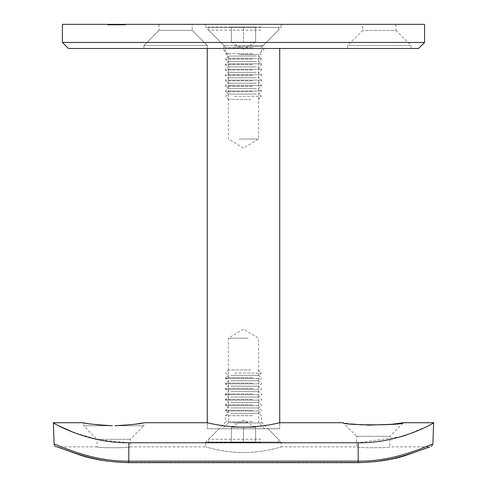 <?xml version="1.0" encoding="UTF-8"?>
<svg xmlns="http://www.w3.org/2000/svg" width="487" height="487" viewBox="0 0 487 487"><rect width="100%" height="100%" fill="white"/><g stroke="black" fill="none" stroke-linecap="round" stroke-linejoin="round"><path stroke-width="0.37" stroke-dasharray="2.44 1.83" d="M263.114 48.493L223.886 48.493L263.114 48.493L263.114 45.474L281.224 27.369L205.776 27.369L205.776 24.35L281.224 24.35L205.776 24.35M223.886 48.493L223.886 45.474L263.114 45.474L223.886 45.474L205.776 27.369L281.224 27.369L281.224 24.35M207.285 45.474L207.285 48.493L143.909 48.493L279.715 48.493L207.285 48.493L207.285 45.474L143.909 45.474L143.909 48.493L143.909 45.474L207.285 45.474L143.909 45.474L207.285 45.474L192.195 30.389L207.285 45.474M158.999 30.389L143.909 45.474L158.999 30.389L192.195 30.389L158.999 30.389L192.195 30.389L158.999 30.389L158.999 24.35L192.195 24.35L192.195 30.389L192.195 24.35L158.999 24.35L158.999 30.389M158.999 24.35L192.195 24.35L158.999 24.35M362.712 24.35L395.907 24.35L362.712 24.35L362.712 30.389L347.621 45.474L410.998 45.474L410.998 48.493L347.621 48.493L410.998 48.493M395.907 24.35L395.907 30.389L362.712 30.389L395.907 30.389L410.998 45.474L347.621 45.474L347.621 48.493M111.56 24.953L111.56 24.35L114.244 24.35L114.244 24.953L115.638 24.953L110.5 24.953L115.955 24.953L107.98 24.953L121.111 24.953L110.446 24.953L117.69 24.953L115.005 24.953L115.005 24.35L110.5 24.35L115.955 24.35L109.392 24.35L118.049 24.35L107.98 24.35L123.582 24.35L114.567 24.35L116.904 24.35L116.904 24.953L116.886 24.35L108.595 24.35L108.595 24.953L108.625 24.35L116.101 24.35L116.101 24.953L116.064 24.35L111.243 24.35L117.16 24.35L108.583 24.35L114.975 24.35L114.975 24.953L113.434 24.953L113.434 24.35M107.98 24.35L107.974 24.953L107.98 24.35L107.98 24.953L111.931 24.953L111.931 24.35M116.326 24.35L116.332 24.953L116.326 24.35M107.889 24.35L113.818 24.35L107.718 24.35L113.124 24.35L107.864 24.35L107.889 24.953L113.763 24.953L113.788 24.35L125.597 24.35L113.788 24.35L113.763 24.953L114.013 24.35M113.434 24.953L108.583 24.953L109.685 24.953L108.826 24.953L108.826 24.35L108.857 24.953L112.339 24.953L112.339 24.35L112.357 24.953L115.005 24.953L115.005 24.35M114.013 24.953L125.597 24.953L110.744 24.953L121.202 24.953L111.791 24.953L119.826 24.953L119.839 24.35L111.791 24.35L124.288 24.35L117.927 24.35L119.839 24.35L119.826 24.953L119.632 24.35L112.631 24.35L121.111 24.35L115.936 24.35L118.895 24.35L118.895 24.953L118.883 24.35M115.066 24.35L115.066 24.953L115.267 24.35L107.609 24.35L115.729 24.35L112.077 24.35L112.479 24.35L112.467 24.953L115.729 24.953L115.723 24.35L115.729 24.953L112.077 24.953L112.083 24.35L112.077 24.953L112.479 24.953L112.479 24.35M118.518 24.35L118.408 24.953L118.518 24.35M116.527 24.953L118.84 24.953L118.84 24.35L110.732 24.35L118.134 24.35L118.134 24.953L115.936 24.953L115.936 24.35L116.527 24.35L116.527 24.953L116.527 24.35M120.837 24.35L121.111 24.953L120.837 24.35M62.421 24.35L424.579 24.35M116.661 24.35L116.758 24.953L116.661 24.35M115.997 24.35L115.997 24.953M112.941 24.35L115.297 24.35L115.297 24.953L115.267 24.35L115.261 24.953L112.941 24.953L112.96 24.35L112.941 24.953L112.467 24.953M114.214 24.35L113.167 24.35L114.189 24.35L114.195 24.953L114.214 24.35L114.189 24.953L113.167 24.953L113.167 24.35M112.99 24.35L112.99 24.953L112.99 24.35M107.609 24.35L107.609 24.953L107.609 24.35M108.351 24.35L108.351 24.953L108.345 24.35L108.351 24.953L110.5 24.953L110.5 24.35L110.5 24.953L107.609 24.953L109.642 24.953L109.642 24.35L109.794 24.953L109.794 24.35M112.241 24.35L112.241 24.953L112.241 24.35M109.666 24.35L109.666 24.953L109.672 24.35L109.666 24.953L108.351 24.953M112.783 24.953L120.423 24.953L112.613 24.953L112.783 24.35M115.042 24.953L116.137 24.953L116.137 24.35L116.119 24.953L114.67 24.953L114.67 24.35M118.895 24.953L110.732 24.953L110.732 24.35L110.732 24.953L107.718 24.953L107.718 24.35M111.639 24.35L111.486 24.953L111.639 24.35M114.853 24.35L114.762 24.953L114.853 24.35M113.855 24.953L120.466 24.953L118.104 24.953L117.884 24.35L121.324 24.35L121.324 24.953L121.202 24.35L119.632 24.35L119.632 24.953L113.855 24.953L113.855 24.35M120.551 24.35L120.551 24.953M117.251 24.35L117.081 24.953L117.251 24.35L125.153 24.35L125.153 24.953L124.976 24.35L117.251 24.35M424.579 42.46L62.421 42.46M68.46 48.493L418.54 48.493M118.244 24.953L118.244 24.35M125.597 24.953L125.597 24.35M124.112 24.953L124.112 24.35M123.388 24.953L123.388 24.35M124.581 24.953L124.581 24.35M122.28 24.953L122.28 24.35M121.086 24.953L121.086 24.35M120.362 24.953L120.362 24.35M121.555 24.953L121.555 24.35L121.555 24.953M117.641 24.953L123.582 24.953L117.957 24.953L117.951 24.35L117.641 24.953L117.641 24.35M119.181 24.953L119.181 24.35M119.236 24.953L119.236 24.35M117.124 24.953L117.124 24.35M120.423 24.953L120.392 24.35L120.423 24.953M119.473 24.953L119.473 24.35M118.018 24.953L118.018 24.35L118.018 24.953M121.78 24.953L121.78 24.35M111.791 24.953L111.791 24.35M111.992 24.953L111.992 24.35L115.571 24.35L111.98 24.35L111.98 24.953L108.704 24.953L108.686 24.35L108.698 24.953L115.571 24.953L111.98 24.953M116.247 24.953L116.247 24.35M116.606 24.953L116.606 24.35L116.618 24.953M113.112 24.953L113.027 24.35L117.775 24.35L117.775 24.953L117.69 24.35L113.112 24.35L113.112 24.953M114.774 24.953L114.774 24.35M116.022 24.953L116.022 24.35L116.016 24.953M111.395 24.953L111.395 24.35M117.16 24.953L117.16 24.35L117.16 24.953M117.008 24.953L117.008 24.35M109.794 24.953L112.941 24.953M110.446 24.953L110.446 24.35M114.67 24.953L108.625 24.953L110.598 24.953L110.598 24.35L110.695 24.953L110.695 24.35M111.243 24.953L111.243 24.35M114.506 24.953L114.506 24.35M114.402 24.953L114.402 24.35M108.583 24.953L108.583 24.35M109.685 24.953L109.685 24.35M115.005 24.953L114.256 24.953L114.256 24.35L112.211 24.35L112.211 24.953L112.211 24.35L109.532 24.35L109.508 24.953L109.508 24.35L111.56 24.35M108.406 24.953L108.406 24.35M114.281 24.953L114.281 24.35M113.167 24.953L114.189 24.953M108.047 24.953L108.047 24.35M113.501 24.953L113.495 24.35M113.739 24.953L113.739 24.35M112.686 24.953L112.686 24.35M113.818 24.953L113.812 24.35M107.718 24.953L107.743 24.35M107.743 24.953L111.9 24.953L111.9 24.35M111.9 24.953L113.124 24.953L113.124 24.35L113.124 24.953L111.614 24.953L111.614 24.35M111.614 24.953L107.864 24.953L107.864 24.35M115.845 24.953L115.845 24.35M115.09 24.953L115.09 24.35L115.078 24.953M111.754 24.953L111.754 24.35M111.931 24.953L116.332 24.953L112.375 24.953L112.375 24.35M112.375 24.953L107.98 24.953M108.698 24.953L108.704 24.35M115.571 24.953L115.571 24.35L115.571 24.953M112.302 24.953L112.302 24.35M110.232 24.953L110.232 24.35M114.567 24.953L114.567 24.35M115.145 24.953L115.145 24.35M113.404 24.953L113.404 24.35M112.85 24.953L112.85 24.35M111.511 24.953L111.511 24.35M110.695 24.953L109.666 24.953M111.353 24.953L111.353 24.35M111.085 24.953L111.085 24.35M118.049 24.953L118.049 24.35M112.613 24.953L112.613 24.35L112.631 24.953M112.034 24.953L112.034 24.35M111.87 24.953L111.87 24.35M110.056 24.953L110.056 24.35M109.922 24.953L109.922 24.35M111.73 24.953L111.73 24.35M116.35 24.953L116.35 24.35M117.337 24.953L117.337 24.35L121.226 24.35L117.33 24.35L117.33 24.953L118.097 24.953L118.104 24.35L118.097 24.953L121.226 24.953L117.33 24.953M115.535 24.953L115.535 24.35M112.43 24.953L112.43 24.35M112.6 24.953L112.6 24.35M113.581 24.953L113.581 24.35M115.474 24.953L115.474 24.35M114.889 24.953L114.889 24.35L114.895 24.953M115.638 24.953L115.638 24.35L115.638 24.953M117.884 24.953L117.884 24.35M114.165 24.953L114.165 24.35M119.4 24.953L119.4 24.35M116.131 24.953L116.131 24.35M123.534 24.953L123.534 24.35M123.582 24.953L123.582 24.35M118.359 24.953L118.359 24.35M118.676 24.953L118.676 24.35M115.894 24.953L115.894 24.35M117.379 24.953L117.379 24.35M121.226 24.953L121.226 24.35M120.125 24.953L124.976 24.953L117.251 24.953L120.125 24.953L120.125 24.35M122.134 24.953L122.134 24.35M121.841 24.953L117.927 24.953L121.841 24.953L121.841 24.35M124.392 24.953L124.288 24.35L124.392 24.953M117.824 24.953L117.927 24.35L117.824 24.953M120.386 24.953L120.386 24.35M249.709 48.493L222.376 48.493L249.709 48.493M239.068 54.532L258.591 54.532L239.068 54.532M237.291 428.761L264.624 428.761L237.291 428.761M247.932 422.722L228.409 422.722L247.932 422.722M239.068 139.032L258.591 139.032L239.068 139.032M247.932 338.222L228.409 338.222L247.932 338.222M232.859 428.761L279.715 428.761L232.859 428.761M429.887 446.865L429.851 446.865C426.6 446.798 393.709 463.058 358.182 462.285C393.709 463.058 426.6 446.798 429.851 446.865L389.874 446.865C390.903 448.04 355.65 448.04 356.673 446.865C355.638 448.04 390.878 448.046 389.874 446.865L389.874 436.303L403.455 422.722M219.053 428.761L267.947 428.761L219.053 428.761L205.776 442.038L281.224 442.038L281.224 446.865C281.65 446.676 263.759 452.679 243.518 452.557C223.198 452.679 205.362 446.676 205.776 446.865C205.368 446.676 223.204 452.679 243.494 452.557C263.759 452.679 281.644 446.676 281.224 446.865L356.673 446.865L356.673 436.303L389.874 436.303L356.673 436.303L343.091 422.722L352.278 424.025M96.633 424.774L83.545 422.722L83.545 425.741L112.375 425.741L83.545 425.741L97.126 439.323L130.327 439.323L97.126 439.323L97.126 446.865C96.097 448.04 131.35 448.04 130.327 446.865C131.362 448.04 96.122 448.046 97.126 446.865L57.149 446.865C60.4 446.798 93.291 463.058 128.818 462.285C93.291 463.058 60.4 446.798 57.149 446.865L57.113 446.865M141.729 423.142L143.909 422.722L143.909 425.741L115.078 425.741L143.909 425.741L130.327 439.323L130.327 446.865L205.776 446.865L205.776 442.038L281.224 442.038L267.947 428.761M279.715 422.722L279.715 428.761L279.715 422.722C280.147 422.582 262.895 427.209 243.488 427.099C224.05 427.202 206.853 422.582 207.285 422.722L207.285 428.761L279.715 428.761L207.285 428.761L207.285 422.722M433.631 422.722L427.056 426.429L406.815 434.848M401.002 436.65L358.182 442.756L358.182 461.128L128.818 461.128C91.197 461.871 57.283 444.473 54.112 444.059M432.888 444.059C429.717 444.473 395.803 461.871 358.182 461.128L358.182 462.65L358.182 462.285L358.182 462.65L128.818 462.65L128.818 462.285L358.182 462.285L128.818 462.285L128.818 462.65L128.818 442.756L358.182 442.756M128.818 442.756L98.782 439.773L73.787 432.566M58.702 425.784L53.369 422.722M135.496 424.165L115.078 425.741M367.636 425.169L362.115 424.908M250.878 99.5L228.738 99.5L250.878 99.5M234.521 96.304L261.458 96.304L234.521 96.304M256.284 94.064L228.738 94.064L256.284 94.064M252.552 91.72L225.39 91.72L252.552 91.72M227.819 90.978L261.61 90.978L227.819 90.978M256.284 88.634L228.738 88.634L256.284 88.634M252.552 86.29L225.39 86.29L252.552 86.29M227.819 85.542L261.61 85.542L227.819 85.542M256.284 83.198L228.738 83.198L256.284 83.198M252.552 80.854L225.39 80.854L252.552 80.854M227.819 80.111L261.61 80.111L227.819 80.111M256.284 77.768L228.738 77.768L256.284 77.768M252.552 75.424L225.39 75.424L252.552 75.424M227.819 74.681L261.61 74.681L227.819 74.681M256.284 72.338L228.738 72.338L256.284 72.338M252.552 69.994L225.39 69.994L252.552 69.994M227.819 69.245L261.61 69.245L227.819 69.245M256.284 66.902L228.738 66.902L256.284 66.902M252.552 64.558L225.39 64.558L252.552 64.558M227.819 63.815L261.61 63.815L227.819 63.815M256.284 61.472L228.738 61.472L256.284 61.472M252.552 59.128L225.39 59.128L252.552 59.128M227.819 58.385L261.61 58.385L227.819 58.385M256.284 56.042L228.738 56.042L256.284 56.042M252.552 53.698L225.39 53.698L252.552 53.698M255.632 42.156L249.563 42.156L255.632 42.156L255.632 27.065L231.368 27.065L255.632 27.065L255.632 42.156L243.5 42.156L243.5 27.065L243.5 42.156L237.437 42.156L255.632 42.156L243.5 49.163L231.368 42.156L231.368 27.065L231.368 42.156L249.563 42.156L231.368 42.156M260.959 30.176L208.582 30.176L260.959 30.176M260.959 27.065L208.582 27.065L260.959 27.065M250.878 369.907L228.738 369.907L250.878 369.907M234.521 373.103L261.458 373.103L234.521 373.103M230.716 375.343L258.262 375.343L230.716 375.343M252.552 377.687L225.39 377.687L252.552 377.687M259.181 378.429L225.39 378.429L259.181 378.429M230.716 380.773L258.262 380.773L230.716 380.773M252.552 383.117L225.39 383.117L252.552 383.117M259.181 383.859L225.39 383.859L259.181 383.859M230.716 386.203L258.262 386.203L230.716 386.203M252.552 388.547L225.39 388.547L252.552 388.547M259.181 389.296L225.39 389.296L259.181 389.296M230.716 391.639L258.262 391.639L230.716 391.639M252.552 393.983L225.39 393.983L252.552 393.983M259.181 394.726L225.39 394.726L259.181 394.726M230.716 397.069L258.262 397.069L230.716 397.069M252.552 399.413L225.39 399.413L252.552 399.413M259.181 400.162L225.39 400.162L259.181 400.162M230.716 402.506L258.262 402.506L230.716 402.506M252.552 404.849L225.39 404.849L252.552 404.849M259.181 405.592L225.39 405.592L259.181 405.592M230.716 407.936L258.262 407.936L230.716 407.936M252.552 410.279L225.39 410.279L252.552 410.279M259.181 411.022L225.39 411.022L259.181 411.022M230.716 413.366L258.262 413.366L230.716 413.366M252.552 415.709L225.39 415.709L252.552 415.709M237.437 427.251L255.632 427.251L255.632 442.342L231.368 442.342L255.632 442.342L255.632 427.251L243.5 427.251L243.5 442.342L243.5 427.251L255.632 427.251L231.368 427.251L243.5 427.251L231.368 427.251L231.368 442.342L231.368 427.251L237.437 427.251M260.959 439.231L208.582 439.231L260.959 439.231M260.959 442.342L208.582 442.342L260.959 442.342M112.704 24.953L112.704 24.35M113.55 24.953L113.55 24.35M113.69 24.953L113.69 24.35M111.006 24.953L111.006 24.35M110.847 24.953L110.847 24.35M110.5 24.953L110.5 24.35M110.744 24.953L110.744 24.35M110.543 24.953L110.543 24.35M110.019 24.953L110.019 24.35M116.448 24.953L116.448 24.35M252.552 47.732L225.39 47.732L252.552 47.732M234.18 46.454L262.14 46.454L234.18 46.454M252.552 421.669L225.39 421.669L252.552 421.669M234.18 422.953L262.14 422.953L234.18 422.953M115.796 24.35L115.796 24.953M121.3 24.35L121.3 24.953M116.801 24.35L116.801 24.953M114.262 24.35L114.262 24.953M109.368 24.35L109.368 24.953M111.432 24.35L111.432 24.953M264.624 48.493L258.591 54.532L258.591 139.032L243.5 148.103L228.409 139.032L228.409 54.532L222.376 48.493M264.624 428.761L258.591 422.722L258.591 338.222L243.5 329.151L228.409 338.222L228.409 422.722L222.376 428.761M392.747 458.803L390.105 459.369M375.246 461.713L360.173 462.638M228.738 99.5L225.542 96.304L228.738 94.064L225.39 91.72L225.39 90.978L228.738 88.634L225.39 86.29L225.39 85.542L228.738 83.198L225.39 80.854L225.39 80.111L228.738 77.768L225.39 75.424L225.39 74.681L228.738 72.338L225.39 69.994L225.39 69.245L228.738 66.902L225.39 64.558L225.39 63.815L228.738 61.472L225.39 59.128L225.39 58.385L228.738 56.042L225.39 53.698L225.39 47.732L224.86 46.454L208.582 30.176L208.582 27.065M258.262 99.5L261.458 96.304L258.262 94.064L261.61 91.72L261.61 90.978L258.262 88.634L261.61 86.29L261.61 85.542L258.262 83.198L261.61 80.854L261.61 80.111L258.262 77.768L261.61 75.424L261.61 74.681L258.262 72.338L261.61 69.994L261.61 69.245L258.262 66.902L261.61 64.558L261.61 63.815L258.262 61.472L261.61 59.128L261.61 58.385L258.262 56.042L261.61 53.698L261.61 47.732L262.14 46.454L278.418 30.176L278.418 27.065M258.262 369.907L261.458 373.103L258.262 375.343L261.61 377.687L261.61 378.429L258.262 380.773L261.61 383.117L261.61 383.859L258.262 386.203L261.61 388.547L261.61 389.296L258.262 391.639L261.61 393.983L261.61 394.726L258.262 397.069L261.61 399.413L261.61 400.162L258.262 402.506L261.61 404.849L261.61 405.592L258.262 407.936L261.61 410.279L261.61 411.022L258.262 413.366L261.61 415.709L261.61 421.669L262.14 422.953L278.418 439.231L278.418 442.342M255.632 427.251L243.5 420.244L231.368 427.251M228.738 369.907L225.542 373.103L228.738 375.343L225.39 377.687L225.39 378.429L228.738 380.773L225.39 383.117L225.39 383.859L228.738 386.203L225.39 388.547L225.39 389.296L228.738 391.639L225.39 393.983L225.39 394.726L228.738 397.069L225.39 399.413L225.39 400.162L228.738 402.506L225.39 404.849L225.39 405.592L228.738 407.936L225.39 410.279L225.39 411.022L228.738 413.366L225.39 415.709L225.39 421.669L224.86 422.953L208.582 439.231L208.582 442.342"/><path stroke-width="0.73" d="M424.579 42.46L418.54 48.493L68.46 48.493L62.421 42.46L424.579 42.46L424.579 24.35L62.421 24.35L62.421 42.46M143.909 422.722L207.285 422.722C206.853 422.582 224.057 427.209 243.512 427.099C262.913 427.209 280.159 422.582 279.715 422.722L343.091 422.722C342.775 425.528 403.845 425.51 403.455 422.722L391.907 424.28L367.636 425.169M53.369 422.722L54.112 444.059C57.283 444.473 91.197 461.871 128.818 461.128L358.182 461.128L358.182 442.756L128.818 442.756C86.844 443.456 51.196 422.071 53.369 422.722L83.545 422.722C85.164 423.641 94.776 424.646 112.375 425.741L96.633 424.774M358.182 442.756C400.071 443.468 435.774 422.095 433.631 422.722L432.888 444.059L431.348 446.476M406.815 434.848L401.002 436.65M73.787 432.566L58.702 425.784M115.078 425.741C132.701 424.646 142.314 423.635 143.909 422.722C142.283 423.641 132.677 424.646 115.078 425.741M141.729 423.142L135.496 424.165M362.115 424.908L352.278 424.025M128.818 442.756L128.818 462.65L358.182 462.65L358.182 461.128C395.803 461.871 429.717 444.473 432.888 444.059M57.149 446.865L78.772 454.602C92.244 459.405 108.924 462.09 128.818 462.65C108.924 462.09 92.244 459.405 78.772 454.602L57.149 446.865C55.402 446.719 54.392 445.788 54.112 444.059M279.715 422.722L279.715 48.493M207.285 422.722L207.285 48.493M403.455 422.722L433.631 422.722M358.182 462.65C378.076 462.09 394.756 459.405 408.228 454.602L429.851 446.865M429.887 446.865L407.68 454.773L392.747 458.803M390.105 459.369L375.246 461.713M360.173 462.638L358.395 462.65"/></g></svg>

